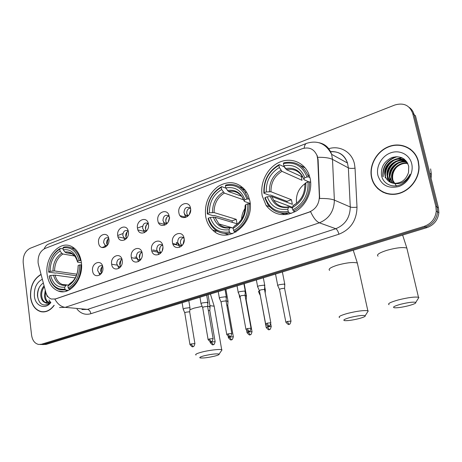 <?xml version="1.0" encoding="UTF-8"?>
<svg xmlns="http://www.w3.org/2000/svg" width="462" height="462" viewBox="0 0 462 462"><rect width="100%" height="100%" fill="white"/><g stroke="black" fill="none" stroke-linecap="round" stroke-linejoin="round"><path stroke-width="0.69" d="M205.7 216.649C206.705 222.147 209.038 226.617 212.711 230.076C227.194 245.287 255.174 223.764 249.769 200.554L248.163 195.207L245.53 190.552C237.809 181.71 228.696 180.324 218.197 186.382C208.454 193.936 204.291 204.025 205.7 216.649M262.249 195.998L266.135 205.475C273.96 215.246 283.882 217.163 295.899 211.226C306.468 204.995 312.768 190.621 310.164 178.499L308.801 174.03C303.921 161.827 290.084 156.878 278.54 162.641C266.949 168.272 259.713 183.212 262.249 195.998M47.136 274.561C48.423 283.148 52.212 288.663 58.495 291.118C70.178 295.744 84.015 278.447 81.312 262.081C80.099 254.418 76.831 249.209 71.518 246.448C59.459 240.009 44.496 257.634 47.136 274.561M102.841 267.273C104.256 275.647 93.468 279.377 92.596 270.905C91.187 262.659 101.877 258.772 102.841 267.273M102.581 266.089L102.021 265.742C99.243 265.332 97.794 266.972 97.684 270.657L99.526 273.44L101.374 273.452M122.211 260.401C123.7 268.884 112.578 272.736 111.648 264.149C110.158 255.792 121.183 251.784 122.211 260.401M122.014 259.453L121.344 258.968C118.416 258.431 116.886 260.077 116.747 263.918L118.538 266.672L120.732 266.661M142.192 253.315C143.769 261.914 132.288 265.881 131.295 257.178C129.73 248.712 141.101 244.577 142.192 253.315M141.285 251.998C138.207 251.299 136.579 252.957 136.411 256.97L138.126 259.679L140.714 259.638M162.82 245.998C164.478 254.712 152.627 258.812 151.571 249.988C149.919 241.407 161.66 237.139 162.82 245.998M162.768 245.703L161.891 244.831C158.639 243.936 156.913 245.588 156.699 249.798L158.31 252.437L161.359 252.368M184.119 238.438C185.868 247.274 173.631 251.513 172.499 242.562C170.761 233.864 182.883 229.458 184.119 238.438M184.147 238.6L183.189 237.456C179.758 236.319 177.91 237.965 177.639 242.394L179.591 245.207L181.15 245.449L182.704 244.814M108.888 239.045C110.32 247.337 99.48 251.311 98.597 242.908C97.17 234.742 107.912 230.613 108.888 239.045M108.72 238.207L108.252 237.872C105.365 237.272 103.835 238.9 103.661 242.752L105.284 245.362L107.219 245.501M128.355 231.733C129.862 240.136 118.682 244.236 117.741 235.718C116.233 227.443 127.316 223.186 128.355 231.733M128.245 231.156L127.679 230.682C124.648 229.932 123.025 231.566 122.823 235.585L124.37 238.149L126.657 238.294M148.435 224.191C150.023 232.704 138.49 236.937 137.48 228.303C135.897 219.924 147.326 215.529 148.435 224.191M148.389 223.926L147.73 223.29C144.542 222.355 142.827 223.983 142.579 228.188L144.034 230.688L146.714 230.838M169.161 216.407C170.836 225.034 158.928 229.406 157.854 220.651C156.185 212.162 167.977 207.629 169.161 216.407M169.727 218.035L168.445 215.69C165.09 214.524 163.265 216.147 162.959 220.565L164.305 222.967L167.44 223.129M190.563 208.368C192.331 217.111 180.03 221.627 178.886 212.757C177.125 204.146 189.305 199.468 190.563 208.368M190.639 208.957L189.847 207.871C186.325 206.433 184.378 208.044 184.003 212.687L185.21 214.969L185.903 215.413L187.231 215.673L188.86 215.136M176.553 244.837L176.64 242.769M176.293 242.44L178.084 243.722L176.293 242.44M215.361 232.126L215.592 230.85L215.361 232.126M178.153 243.855L179.753 247.303M157.427 251.605L158.859 254.568M137.335 259.049L138.6 261.59M117.862 266.204L118.959 268.387M98.966 273.106L99.902 274.965M184.413 213.935L185.811 217.44M163.565 222.17L164.847 225.19M143.376 230.082L144.519 232.686M123.799 237.693L124.804 239.934M104.81 245.039L105.677 246.951M101.571 273.163L100.704 271.125C100.537 269.051 101.195 267.486 102.674 266.424M120.755 266.626L119.722 264.426C119.554 262.15 120.316 260.504 122.026 259.494M140.436 259.771L139.333 257.519C139.154 255.105 139.998 253.413 141.857 252.431M160.718 252.674L159.563 250.392C159.378 247.851 160.291 246.107 162.306 245.16M182.04 245.651L179.123 244.941M181.641 245.345L180.446 243.035C180.255 240.361 181.248 238.571 183.426 237.659M107.421 245.23L106.658 243.353C106.491 241.193 107.207 239.582 108.801 238.536M126.68 238.265L125.768 236.232C125.6 233.859 126.426 232.178 128.251 231.191M146.437 230.96L145.466 228.886C145.299 226.374 146.206 224.642 148.192 223.695M166.794 223.4L165.794 221.31C165.615 218.659 166.603 216.88 168.751 215.968M188.178 215.91L185.21 214.969M187.803 215.587L186.775 213.484C186.59 210.695 187.664 208.87 189.986 208.004M38.467 264.628L38.103 262.745C37.786 255.833 40.119 251.062 45.103 248.429L302.102 148.747C309.107 146.656 314.085 148.943 317.042 155.613L317.764 159.523L319.369 196.506C319.161 204.054 315.765 209.246 309.17 212.07L55.411 298.937L51.426 299.047C48.701 298.117 46.835 295.905 45.83 292.406L38.467 264.628M185.268 216.643L184.482 216.932M105.296 246.304L101.917 247.551M41.043 274.359C33.483 278.915 29.984 286.59 30.556 297.378C31.722 305.168 35.164 309.938 40.875 311.688C45.877 312.641 50.323 310.528 54.216 305.347M42.695 311.74L43.538 311.948M371.587 177.703L371.598 177.76C374.185 189.166 385.753 196.512 397.667 193.844C409.592 191.308 419.386 178.973 419.063 166.586L418.376 161.284C415.321 148.573 401.426 141.788 389.102 146.454C376.726 150.935 368.676 165.431 371.587 177.703M380.59 190.592L383.241 192.388M377.916 188.808L375.843 186.157M40.113 344.508L43.896 344.311L425.641 226.969C432.663 224.376 436.642 219.363 437.566 211.919L437.15 207.155L414.114 114.651C413.323 111.613 411.711 109.211 409.286 107.438M41.805 311.856L41.499 311.734M317.088 155.319L318.104 159.69L319.64 198.475C326.443 198.371 331.352 198.914 334.373 200.11C334.084 211.18 329.083 218.751 319.369 222.817C316.343 221.535 313.415 217.821 310.591 211.671L54.868 299.197C57.686 304.094 61.123 306.814 65.171 307.357L59.552 307.548M412.733 113.519C409.673 105.255 403.678 102.431 394.75 105.03L30.18 248.285C25.225 250.93 22.898 255.729 23.192 262.682L31.578 335.141C32.404 340.459 34.777 343.561 38.687 344.461L41.54 344.23L424.283 226.328C431.335 223.718 435.325 218.676 436.255 211.198L435.839 206.416L412.733 113.519L414.114 114.651L437.15 207.155L437.566 211.919C436.642 219.363 432.663 224.376 425.641 226.969L43.896 344.311L41.049 344.537M410.643 149.284L407.779 147.742M37.538 292.943L37.624 297.02M42.469 344.583L46.235 344.386L426.986 227.61C433.985 225.034 437.941 220.039 438.865 212.63L438.45 207.888L415.477 115.777L414.114 114.651M41.095 274.538C33.599 279.042 30.134 286.642 30.7 297.332C31.855 305.036 35.256 309.759 40.904 311.486C45.842 312.433 50.231 310.36 54.077 305.261M50.052 301.674L48.972 299.971M48.019 302.627C45.911 301.38 44.716 299.11 44.427 295.813L45.27 290.292M48.522 302.471C46.645 301.114 45.582 298.931 45.34 295.905L45.703 291.926M50.485 302.073C48.597 303.574 46.795 303.742 45.074 302.581L50.121 301.628M45.074 302.581C42.568 301.588 41.13 299.203 40.76 295.426C40.639 291.707 41.747 288.502 44.081 285.805M46.552 302.812L46.206 302.731C43.584 301.83 42.077 299.428 41.678 295.524C41.534 292.296 42.417 289.356 44.323 286.717M43.33 282.981C39.345 285.787 37.382 290.021 37.451 295.674C38.756 303.603 42.377 306.462 48.319 304.25L50.681 302.304M42.337 279.227C36.619 282.369 33.963 287.97 34.361 296.044C35.216 306.069 45.132 310.129 50.872 302.512M43.555 311.746L44.41 311.879M40.304 303.078C37.133 298.804 36.787 293.584 39.282 287.404M418.127 161.377C415.107 148.799 401.357 142.077 389.16 146.691C376.911 151.126 368.942 165.471 371.818 177.622L371.829 177.656C374.376 188.952 385.834 196.234 397.638 193.595C409.447 191.083 419.138 178.852 418.809 166.591L418.127 161.377M396.454 186.071L393 180.55C391.88 175.629 393.122 171.125 396.731 167.025M393.774 183.322L391.736 178.482C390.136 170.207 399.197 161.307 407.68 163.3M394.132 183.362L392.296 178.806C390.76 170.709 399.376 161.925 407.813 163.577M392.411 183.067L389.466 177.183C387.635 168.151 398.544 158.836 407.149 162.335M392.74 183.148L390.032 177.512C388.259 168.67 398.7 159.454 407.282 162.549M391.129 182.657C389.091 181.046 387.803 178.979 387.272 176.455L387.162 175.86C385.181 166.193 397.597 156.601 406.237 161.446M391.441 182.773L389.119 180.082L387.739 176.195C385.793 166.678 397.846 157.149 406.485 161.66M393.607 183.298C401.033 183.599 406.006 179.984 408.529 172.442L408.72 166.32C405.983 158.362 400.421 155.423 392.03 157.502C384.303 161.151 380.78 167.036 381.479 175.162C382.813 184.09 393.104 188.71 401.501 184.205C405.555 181.936 408.42 178.609 410.089 174.214C406.046 181.739 400.554 184.765 393.607 183.298C389.021 182.473 386.128 179.747 384.938 175.121L384.829 174.52C382.478 163.126 399.133 153.286 407.091 162.237M385.527 175.456L385.418 174.861C383.333 164.72 396.846 154.966 405.445 160.845M377.928 175.479C381.289 185.21 388.201 188.9 398.66 186.556C407.796 183.553 413.992 172.719 411.688 163.635C409.523 154.499 399.561 149.538 390.633 152.87C381.67 156.069 375.797 166.586 377.928 175.479M431.086 178.384L431.352 174.266L430.648 168.913M383.344 192.152L386.278 193.532M396.044 156.699C386.584 160.302 382.213 166.898 382.923 176.472L383.217 176.64C382.542 166.678 387.185 160.031 397.141 156.687M385.545 177.957L385.325 174.809M385.348 174.336C386.03 168.041 389.096 163.265 394.542 159.991M396.927 158.876L402.032 157.796M387.843 179.25L387.618 176.126M387.653 175.491C388.369 169.375 391.36 164.715 396.627 161.504M399.047 160.349L402.165 159.471M402.604 159.402L404.394 159.228M390.107 180.532L389.888 177.425M389.934 176.628C390.679 170.692 393.595 166.147 398.683 162.994M401.137 161.804L404.296 160.903M404.747 160.828L405.295 160.753M405.313 160.753L405.936 160.689M385.256 177.789L385.037 174.642M385.308 172.176C386.324 167.515 388.692 163.796 392.405 161.013M395.628 159.119L401.634 157.617M387.554 179.089L387.335 175.958M387.653 173.267C388.681 168.838 390.944 165.275 394.456 162.584M397.736 160.609L401.599 159.35M402.136 159.251L404.158 159.049M389.824 180.371L389.605 177.264M389.974 174.336C391.008 170.132 393.168 166.736 396.465 164.143M399.821 162.075L403.73 160.782M404.279 160.684L404.995 160.58M405.041 160.574L405.769 160.505M214.865 356.069C218.07 355.209 219.485 354.556 219.115 354.1C216.545 353.528 211.498 354.106 203.985 355.832C200.133 356.895 198.931 357.605 200.381 357.963C203.771 358.183 208.599 357.548 214.865 356.069M196.027 355.059C194.831 354.481 196.604 353.528 201.357 352.211C208.518 350.265 219.82 348.902 221.702 349.74L222.008 349.896L221.344 350.86M68.376 290.367L65.679 290.049L64.94 289.12C56.97 289.98 51.715 285.608 49.174 276.005L50.629 275.473C52.945 283.951 57.629 287.838 64.686 287.139L66.574 284.881L68.543 285.083M75.254 277.916L55.076 275.133L50.629 275.473M76.328 275.727L56.497 272.915L55.342 273.088L48.66 272.141L48.654 271.823C48.724 261.348 52.454 253.782 59.835 249.122L60.355 248.4C55.428 251.155 51.929 255.815 49.861 262.376M136.527 257.501L134.904 257.028M74.099 248.059L71.864 248.082M66.083 290.494L67.302 290.823M80.434 260.487C78.973 254.36 76.028 250.179 71.593 247.95C69.023 246.76 66.337 246.5 63.548 247.176L63.034 247.903C70.986 246.685 76.363 250.93 79.152 260.626L81.069 260.591M81.549 264.847L79.724 264.905C79.666 275.733 75.826 283.425 68.191 287.988L68.93 288.923C76.952 284.176 80.977 276.12 81.006 264.761M68.93 288.923L70.582 289.125M49.174 276.005L49.174 276.322C50.745 283.252 54.164 287.716 59.419 289.714L65.679 290.049M79.152 260.626L77.622 261.186C75.11 252.639 70.328 248.856 63.282 249.838L63.034 247.903M68.191 287.988L67.937 286.007C74.665 281.889 78.084 275.04 78.194 265.459L79.724 264.905M64.686 287.139L64.94 289.12M63.282 249.838L64.94 251.998L66.118 252.812L72.39 253.904M81.404 262.861L77.668 262.185L77.622 261.186M72.817 281.294L69.104 284.228L67.937 286.007M78.194 265.459L78.09 266.279M60.355 248.4L63.161 248.903M59.835 249.122L60.083 251.057C53.552 255.249 50.231 261.994 50.11 271.286L48.654 271.823M74.798 256.058L62.919 254.019L61.741 253.211L60.083 251.057M50.11 271.286L54.556 270.951L76.911 274.18M358.783 318.653C363.542 317.365 365.679 316.383 365.194 315.702C362.843 315.072 357.831 315.673 350.156 317.504C344.496 319.092 342.642 320.137 344.583 320.64C347.759 320.847 352.489 320.189 358.783 318.653M339.582 317.59C337.959 316.753 340.667 315.344 347.707 313.369C357.247 311.036 363.958 310.175 367.839 310.77L368.243 310.961L367.4 312.272M232.542 233.708L230.093 233.039L229.383 231.93C219.028 233.356 212.029 228.759 208.391 218.145L210.268 217.463C213.571 226.83 219.814 230.913 228.979 229.724L230.301 227.431L233.206 228.193M232.282 222.372L232.097 220.807L214.362 215.494L213.092 215.673L207.311 213.952L207.577 213.49C207.288 201.761 211.856 193.052 221.286 187.364L221.673 189.512C213.34 194.623 209.263 202.385 209.442 212.803L214.085 212.572L236.244 219.335L237.07 223.787L214.911 217.221L210.268 217.463M245.391 190.361L241.793 188.594M243.526 188.196L239.281 186.81M224.411 233.431L228.65 234.765M248.273 198.926L244.791 191.805C239.755 185.551 233.414 183.298 225.762 185.054L225.398 185.793C235.718 183.911 242.885 188.334 246.893 199.058L248.273 198.926L249.52 199.37M250.213 204.054L247.794 203.829C248.123 216.014 243.382 224.89 233.581 230.469L234.286 231.583C244.594 225.774 249.555 216.476 249.174 203.696M234.286 231.583L236.001 232.057M208.391 218.145L208.125 218.601C209.263 222.701 211.25 226.091 214.085 228.771C218.63 232.854 223.966 234.274 230.093 233.039M246.893 199.058L244.918 199.78C241.314 190.338 234.939 186.394 225.797 187.947L225.398 185.793M233.581 230.469L233.177 228.257C241.811 223.233 246.021 215.327 245.813 204.55L247.794 203.829M228.979 229.724L229.383 231.93M225.797 187.947L228.453 191.528L241.666 196.246M250.167 203.447L244.311 201.403L244.155 200.912L244.918 199.78M241.487 219.427L238.282 223.238L233.98 226.42L233.177 228.257M245.813 204.55L245.068 206.052M221.286 187.364L221.65 186.625C211.752 192.556 206.976 201.663 207.311 213.952M221.65 186.625L225.935 188.178M209.442 212.803L207.577 213.49M243.774 199.896L224.341 193.081L221.673 189.512M250.052 203.407L249.48 203.8M245.062 208.408C242.873 211.712 241.713 215.332 241.58 219.283M236.244 219.335L232.097 220.807M408.443 305.746C413.831 304.285 416.274 303.17 415.771 302.402C413.496 301.761 408.489 302.373 400.75 304.233C394.369 306.035 392.226 307.213 394.323 307.767C397.43 307.969 402.136 307.294 408.443 305.746M389.062 304.689C387.318 303.753 390.425 302.16 398.383 299.913C407.981 297.551 414.674 296.662 418.468 297.257L418.895 297.459L418 298.874M291.181 213.444L288.923 212.636L288.23 211.463C276.946 213.121 269.265 208.466 265.2 197.505L267.232 196.766C270.934 206.433 277.778 210.568 287.768 209.176L288.854 206.889L292.446 208.154M287.064 202.321L286.942 201.328L270.553 195.056L269.242 195.241L263.883 193.203L264.258 192.683C263.819 180.515 268.711 171.39 278.933 165.315L279.377 167.539C270.345 172.996 265.979 181.127 266.285 191.938L270.975 191.753L291.43 199.728L292.371 204.337L271.922 196.564L267.232 196.766M284.078 213.19L289.085 214.073M305.174 167.868L300.104 165.431M280.376 212.832L285.649 214.674M308.408 176.871L307.709 174.948C302.622 164.639 294.617 160.609 283.697 162.867L283.402 163.606C294.64 161.463 302.506 165.927 306.999 176.992L308.408 176.871L309.95 177.581M310.701 182.375L309.448 181.809L308.038 181.936C308.524 194.6 303.442 203.909 292.798 209.875L293.486 211.053C304.677 204.839 309.996 195.091 309.448 181.809M293.486 211.053L295.149 211.66M265.2 197.505L264.824 198.013L267.793 204.371C273.002 211.538 280.041 214.293 288.923 212.636M306.999 176.992L304.851 177.783C300.808 168.035 293.815 164.05 283.853 165.835L283.402 163.606M292.798 209.875L292.33 207.582C301.709 202.212 306.225 193.925 305.884 182.721L308.038 181.936M287.768 209.176L288.23 211.463M283.853 165.835L286.417 169.646L302.829 177.113M308.835 181.866L303.944 179.66L303.811 179.048L304.851 177.783M302.812 195.23C300.647 199.751 297.499 203.113 293.376 205.301L292.33 207.582M305.884 182.721L304.845 184.494M288.311 205.763L287.872 205.919L287.762 205.561M278.933 165.315L279.227 164.576L284.442 166.967L285.031 168.145M279.227 164.576C268.503 170.911 263.386 180.451 263.883 193.203M266.285 191.938L264.258 192.683M301.189 176.368L302.004 180.29L281.947 171.333L279.377 167.539M308.472 181.705L307.432 182.155M305.399 183.298C298.625 188.265 295.68 194.912 296.558 203.24M291.43 199.728L286.942 201.328M209.575 307.091L210.054 306.439L207.663 306.387M209.817 310.672L208.287 310.383M108.12 239.021L106.988 244.519M152.853 249.942L156.97 250.791M227.547 301.732L228.026 301.103L226.103 300.976M227.772 305.37L226.784 305.041M127.05 232.034L125.947 236.989M172.724 243.538L176.605 244.41M246.009 296.229L246.442 295.599L245.149 295.443M246.211 299.936L245.813 299.607M239.986 296.535L239.605 297.182M147.69 223.262L146.061 225.935L145.507 229.106M145.79 231.104L145.969 231.658M169.254 218.231L168.341 221.685M264.974 290.575L265.361 289.945L264.576 289.795M259.349 290.702L258.443 291.591M260.204 294.935L266.152 327.362M166.534 217.741L165.737 220.755M165.956 223.394L166.262 224.324M190.673 209.673L189.27 214.553M284.465 284.759L284.806 284.136L284.482 284.032L279.516 284.656C277.933 285.158 277.362 285.556 277.801 285.851M284.621 288.6L284.373 288.276L280.781 288.733L279.539 289.582L285.834 322.037M186.758 215.407L187.197 216.724M189.992 308.189L189.472 307.692L184.529 308.327L183.212 309.297M189.709 312.11L189.305 311.786L185.736 312.248L184.777 312.936L189.922 344.398M102.038 266.926L101.126 272.493M207.415 303.078L207.952 302.414L207.444 302.275L202.472 302.91C201.143 303.338 200.681 303.678 201.074 303.932M207.669 306.751L207.288 306.422L203.696 306.889L202.685 307.611L208.073 339.443M120.871 260.383L119.976 265.402M225.889 297.511L226.374 296.841L225.918 296.708L220.905 297.349C219.508 297.794 219.017 298.152 219.433 298.423M226.114 301.247L225.768 300.912L222.147 301.374L221.079 302.142L226.721 334.344M140.246 253.736L139.426 257.963M139.813 259.99L140.003 260.499M162.924 247.361L162.174 250.912M244.872 291.782L245.31 291.118L244.9 290.991L239.853 291.626C238.375 292.1 237.855 292.481 238.288 292.764M245.079 295.588L244.762 295.247L241.112 295.709L239.98 296.517L245.894 329.111M160.158 247.072L159.523 250.058M159.881 252.76L160.227 253.638M184.217 239.241L183.044 244.271M264.391 285.897L264.784 285.227L264.414 285.112L259.332 285.747C257.773 286.249 257.224 286.648 257.68 286.942M264.576 289.772L264.287 289.42L260.614 289.888L259.413 290.737L265.604 323.723M180.59 245.27L181.092 246.523M55.411 298.937L55.723 298.972M319.369 196.506L319.704 196.645M317.764 159.523L318.104 159.69M328.753 148.7C339.957 145.149 351.992 152.062 354.464 163.97L355.035 168.151L357.005 207.172C356.693 220.438 350.652 229.458 338.889 234.228L90.875 313.71C85.47 315.223 80.85 313.686 77.021 309.118M317.746 157.305C324.543 157.207 329.464 157.9 332.496 159.384L348.354 167.879L347.505 163.034C344.421 154.92 338.681 151.12 330.278 151.623M38.664 265.384L38.236 263.611M319.144 142.741C325.294 144.109 329.458 147.979 331.629 154.348L332.496 159.384L334.373 200.11L350.277 206.988L348.354 167.879C349.861 168.486 352.084 168.572 355.035 168.151M304.175 148.135C304.498 145.218 305.434 143.578 306.982 143.22C317.868 140.044 326.085 143.751 331.629 154.348L347.505 163.034C344.675 154.868 338.969 151.126 330.388 151.813M338.889 234.228C338.138 231.3 337.104 229.458 335.77 228.719L319.369 222.817L65.171 307.357L87.468 309.39L335.77 228.719C345.189 224.855 350.023 217.614 350.277 206.988C351.784 207.473 354.031 207.536 357.005 207.172M47.395 296.627L46.483 294.271M306.231 143.509L49.203 243.849C46.922 244.542 45.264 246.206 44.219 248.839M41.54 344.23L46.235 344.386M424.283 226.328L426.986 227.61M435.839 206.416L438.45 207.888M81.936 309.557L87.468 309.39C89.241 309.794 90.373 311.232 90.875 313.71M202.165 306.352L194.017 308.154L189.865 309.754M214.368 307.322L214.177 306.208L209.915 305.642M55.076 275.133C56.318 279.943 58.778 283.067 62.468 284.505L64.963 284.99M77.524 261.971C75.277 254.568 71.084 251.247 64.94 251.998M69.104 284.228C74.936 280.561 77.934 274.561 78.09 266.228M53.5 275.15C55.59 282.496 59.708 285.897 65.858 285.366M75.011 256.329L71.529 253.43L66.118 252.812M61.741 253.211C56.064 256.936 53.142 262.849 52.98 270.963M62.919 254.019C57.519 257.582 54.73 263.23 54.556 270.951M357.663 264.472L357.345 263.022C353.407 261.925 346.766 262.635 337.41 265.153C330.538 267.371 327.945 269.109 329.631 270.38M214.911 217.221L218.93 223.949C221.073 226.01 223.585 227.229 226.467 227.604M228.453 191.528C233.795 190.523 238.248 192.157 241.811 196.425L244.155 200.912C240.95 192.735 235.36 189.27 227.391 190.506M233.98 226.42C241.459 221.956 245.143 215.038 245.045 205.659M213.357 217.157C216.326 225.265 221.806 228.846 229.793 227.887M223.273 192.065C216.031 196.593 212.445 203.401 212.526 212.497M224.341 193.081C217.452 197.413 214.033 203.909 214.085 212.572M407.207 249.607L406.843 248.071C402.991 246.985 396.367 247.73 386.971 250.288C379.204 252.806 376.235 254.77 378.06 256.179M271.922 196.564L273.706 200.312C276.166 204.054 279.539 206.3 283.824 207.045M303.811 179.048C300.225 170.611 294.092 167.111 285.412 168.543M292.977 205.734C301.091 200.97 305.047 193.711 304.839 183.968M270.385 196.465C273.712 204.839 279.724 208.46 288.427 207.334M303.753 179.129L303.459 178.39C299.786 171.263 294.103 168.347 286.417 169.646M280.936 170.241C273.088 175.069 269.254 182.201 269.438 191.643M281.947 171.333C274.486 175.953 270.83 182.761 270.975 191.753M215.153 341.811L215.119 341.632C213.929 346.292 213.277 343.965 213.3 344.652L211.278 342.082L210.256 342.671C213.923 346.789 212.757 343.826 213.3 344.652L213.404 344.623M209.777 310.441L215.119 341.632L211.278 342.082M233.35 336.885L233.316 336.694C232.138 341.424 231.468 339.068 231.485 339.766L229.481 337.15L228.401 337.774C232.091 341.915 230.96 338.935 231.485 339.766L231.589 339.737M227.726 305.134L233.316 336.694L229.481 337.15M252.05 331.826L252.009 331.624C250.854 336.423 250.144 334.043 250.167 334.748L248.181 332.086L247.043 332.738C250.802 336.919 249.642 333.905 250.167 334.748L250.265 334.719M246.165 299.682L252.009 331.624L248.181 332.086M271.263 326.622L271.223 326.415C270.079 331.277 269.346 328.869 269.363 329.591L267.4 326.877L266.193 327.564C270.039 331.785 268.832 328.736 269.363 329.591L269.462 329.562M270.79 324.133L271.223 326.415L267.4 326.877M291.014 321.269L290.973 321.055C289.847 325.993 289.085 323.556 289.102 324.289L287.156 321.523L285.874 322.251C289.807 326.507 288.565 323.423 289.102 324.289L289.189 324.26M284.569 288.328L290.973 321.055L287.156 321.523M194.929 343.74L194.9 343.549C193.659 348.284 193.018 345.911 193.047 346.61L190.939 344.005L189.957 344.594C193.613 348.775 192.504 345.778 193.047 346.61L193.162 346.575M189.674 311.867L194.9 343.549L190.939 344.005M213.138 338.762L213.103 338.559C211.879 343.364 211.215 340.962 211.238 341.672L209.147 339.021L208.108 339.639C211.839 343.861 210.695 340.829 211.238 341.672L211.348 341.643M207.623 306.497L213.103 338.559L209.147 339.021M231.843 333.645L231.808 333.437C230.602 338.311 229.914 335.88 229.932 336.602L227.858 333.899L226.761 334.552C230.567 338.813 229.389 335.747 229.932 336.602L230.041 336.573M226.068 300.981L231.808 333.437L227.858 333.899M251.08 328.384L251.039 328.17C249.85 333.119 249.139 330.653 249.151 331.387L247.101 328.638L245.934 329.325C249.815 333.628 248.608 330.521 249.151 331.387L249.255 331.358M245.027 295.316L251.039 328.17L247.101 328.638M270.859 322.978L270.819 322.753C269.646 327.772 268.907 325.277 268.919 326.028L266.886 323.221L265.65 323.949C269.594 328.28 268.376 325.15 268.919 326.028L269.017 325.999M264.518 289.489L270.819 322.753L266.886 323.221M217.821 231.456L212.711 230.076M269.629 206.716L266.135 205.475M63.56 291.695L58.495 291.118M101.195 273.695L99.526 273.44M120.478 266.996L118.538 266.672M140.367 260.089L138.126 259.679M160.892 252.962L158.31 252.437M107.051 245.715L105.284 245.362M126.409 238.588L124.37 238.149M146.379 231.243L144.034 230.688M166.984 223.66L164.305 222.967M43.22 311.879L40.875 311.688M436.255 211.198L438.865 212.63M142.683 226.132L137.451 228.101M122.932 233.558L117.712 235.516M46.206 302.731L45.305 302.645M392.296 178.806L391.736 178.488M390.032 177.512L389.466 177.183M387.739 176.195L387.162 175.86M385.418 174.861L384.829 174.52M431.352 174.266L429.804 173.233M219.115 354.1L222.008 349.896M210.401 294.04L214.177 306.208L221.702 349.74M66.026 284.956L62.468 284.505L66.574 284.881M74.648 248.51L71.593 247.95M365.194 315.702L368.243 310.961M353.239 250.231L357.345 263.022L367.839 310.77M233.27 228.043L218.93 223.949C222.066 227.004 225.854 228.164 230.301 227.431M246.841 192.562L244.791 191.805M415.771 302.402L418.895 297.459M402.639 235.077L406.843 248.071L418.468 297.257M292.429 207.305L273.706 200.312C277.258 205.682 282.311 207.877 288.854 206.889M309.43 175.751L307.709 174.948M123.914 238.109L117.983 236.827M208.05 294.762L210.054 306.439M209.806 310.452L210.095 306.462M210.227 342.492L210.089 341.695M143.734 231.283L137.913 229.909M225.889 289.287L227.98 301.08M227.76 305.151L228.026 301.103M228.367 337.583L228.164 336.405M164.281 224.324L158.576 222.857M244.213 283.668L246.396 295.576M240.419 298.908L239.651 297.205M239.12 294.519L239.541 296.829M246.194 299.699L246.442 295.599M247.003 332.542L246.668 330.688M185.678 217.267L180.099 215.708M264.703 286.706L265.315 289.922M260.06 295.056L258.495 291.614M265.194 293.041L265.361 289.945M282.38 271.962L284.759 284.113M279.458 289.345L277.858 285.874M275.519 274.064L277.731 285.47M284.604 288.346L284.806 284.136M117.111 265.148L111.66 264.229M188.796 300.664L189.974 307.808M184.713 312.722L183.258 309.321M182.132 302.708L183.154 308.957M189.703 311.885L190.015 307.831M137.075 258.714L131.381 257.657M206.676 295.183L207.906 302.385M202.616 307.386L201.126 303.956M199.948 297.245L201.016 303.574M207.657 306.514L207.952 302.414M157.548 252.108L151.779 250.93M225.04 289.547L226.328 296.818M221.009 301.905L219.485 298.446M218.243 291.632L219.363 298.054M226.103 300.999L226.374 296.841M178.551 245.334L172.903 244.063M243.919 283.76L245.264 291.089M239.905 296.275L238.346 292.787M237.041 285.868L238.219 292.377M245.062 295.334L245.31 291.118M263.328 277.806L264.732 285.204M259.332 290.488L257.732 286.966M256.364 279.943L257.605 286.544M264.553 289.507L264.784 285.227"/></g></svg>
